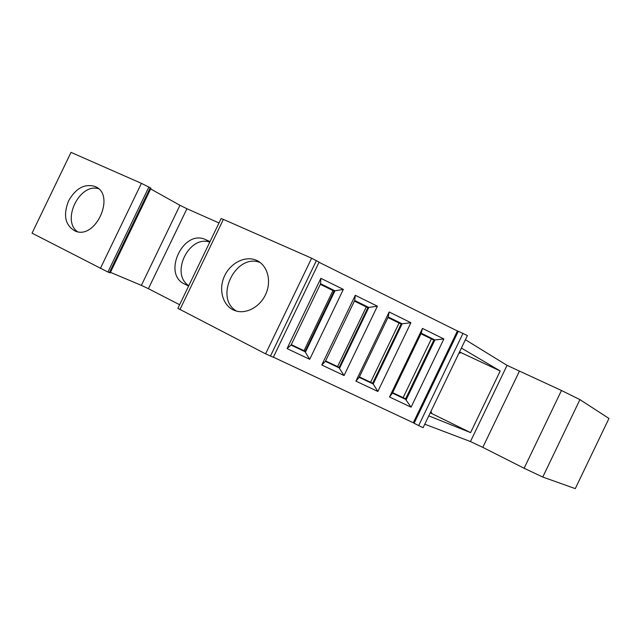 <?xml version="1.0" encoding="UTF-8"?>
<svg xmlns="http://www.w3.org/2000/svg" width="641" height="641" viewBox="0 0 641 641"><rect width="100%" height="100%" fill="white"/><g stroke="black" fill="none" stroke-linecap="round" stroke-linejoin="round"><path stroke-width="0.96" d="M209.783 242.114C188.927 234.734 169.977 274.068 188.815 285.662M209.911 241.857L205.416 239.526C183.246 228.989 162.069 274.06 184.536 284.011L188.622 286.046M205.873 239.726L210.016 241.633M179.632 304.723L148.408 288.69L186.932 208.734L219.006 222.964M377.397 306.19L355.298 295.301L321.774 364.993L344.057 375.522L377.397 306.19L368.823 307.448L354.681 300.493L355.298 295.301M343.344 289.403L320.869 278.33L287.056 348.6L309.715 359.305L343.344 289.403L334.963 290.806L320.588 283.739L320.869 278.33M389.159 311.991L410.905 322.711L377.845 391.475L355.915 381.123L389.159 311.991L388.222 316.983L402.139 323.817L410.905 322.711M443.876 338.961L422.483 328.408L389.512 396.987L411.089 407.179L443.876 338.961L434.918 339.938L426.73 335.916L421.225 333.2L422.483 328.408M319.034 262.289L457.402 330.98L413.293 422.756L273.378 357.165M150.643 188.951L179.961 205.288L141.373 285.373L110.444 272.345M71.015 152.374L32.05 233.164L71.015 152.374L141.405 183.334L150.25 187.797L109.363 272.625L110.18 272.898M109.363 272.625L107.92 272.024L148.88 187.036M32.05 233.164L107.92 272.024M575.281 488.626L542.767 477.04L579.937 399.615L608.95 418.461L575.281 488.626M465.39 339.722L507.047 365.362L561.468 390.481L524.122 468.267L542.767 477.04M524.122 468.267L482.809 447.37L519.298 371.411M507.047 365.362L470.454 441.545L482.809 447.37M470.454 441.545L424.783 424.214M418.669 425.6L423.116 427.675L467.393 335.555L458.315 331.277L414.11 423.26L418.669 425.6L462.994 333.36M413.293 422.756L414.11 423.26M179.937 309.587L223.38 219.39L221.105 218.605L177.886 308.345L265.59 353.848L273.314 357.293M141.373 285.373L148.408 288.69M461.376 348.063L500.204 370.979L461.063 352.638L458.82 353.383M428.797 415.865L470.59 432.627L500.204 370.979M457.402 330.98L458.315 331.277M223.38 219.39L311.622 258.195L319.106 262.129M311.622 258.195L265.59 353.848M256.68 260.438C267.233 265.134 271.696 280.277 266.111 293.394C260.663 306.566 246.481 314.499 235.479 310.797C223.573 307.015 218.228 291.118 223.917 277.409C229.406 263.635 244.566 255.342 256.023 260.15L256.68 260.438M68.571 200.905C75.67 188.382 84.404 183.542 94.78 186.379L95.156 186.547C115.997 194.576 95.942 239.918 75.39 231.145C65.19 225.568 62.914 215.488 68.571 200.905M77.465 231.705C61.32 220.4 79.58 182.933 98.434 188.678M260.182 262.53C235.88 252.642 213.709 297.945 236.417 311.069M470.59 432.627L431.786 413.557L430.968 411.338M430.215 412.916L431.786 413.557M561.468 390.481L579.937 399.615M150.25 187.797L150.956 188.286M411.089 407.179L405.441 399.175L434.061 339.618L434.918 339.938L406.226 399.631L392.428 393.093L421.225 333.2M420.953 333.777L431.369 338.897L403.133 397.636L392.637 392.669M403.133 397.636L405.601 398.838M402.139 323.817L373.206 383.991L366.211 380.674L373.206 383.991L372.485 383.574L401.354 323.545L402.139 323.817L388.222 316.983L359.184 377.349L355.915 381.123M387.941 317.559L399.087 323.032L370.618 382.236L359.393 376.916M366.211 380.674L359.184 377.349L366.211 380.674M370.618 382.236L372.653 383.222M344.057 375.522L339.009 367.718L368.11 307.199L368.823 307.448L339.65 368.102L325.404 361.356L354.681 300.493M354.401 301.078L366.291 306.919L337.591 366.588L325.612 360.915M337.591 366.588L339.177 367.357M309.715 359.305L304.98 351.597L334.33 290.597L334.963 290.806L305.549 351.949L291.062 345.09L320.588 283.739M320.308 284.324L332.959 290.541L304.026 350.691L291.278 344.65M304.026 350.691L305.156 351.228M291.062 345.09L287.056 348.6M325.404 361.356L321.774 364.993M392.428 393.093L389.512 396.987M332.959 290.541L334.089 291.086M366.291 306.919L367.878 307.68M399.087 323.032L401.13 324.009M431.369 338.897L433.845 340.075M373.206 383.991L377.845 391.475M179.961 205.288L186.932 208.734M459.589 351.781L461.063 352.638M316.414 260.575L270.43 356.124M141.405 183.334L100.365 268.467M188.702 285.886L184.536 284.011M96.711 187.388L94.78 186.379M259.381 261.953L256.023 260.15M273.298 357.333L319.13 262.089M150.98 188.254L110.164 272.93M209.895 241.889L205.416 239.526"/></g></svg>
